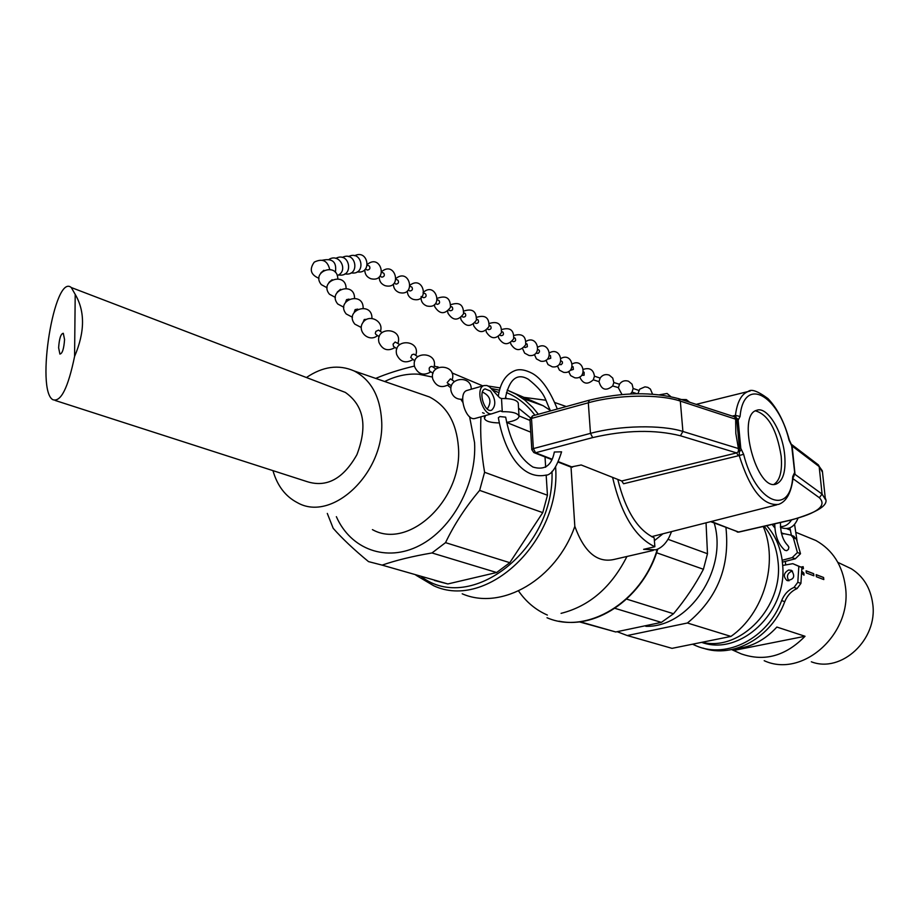 <?xml version="1.0" encoding="UTF-8"?>
<svg xmlns="http://www.w3.org/2000/svg" width="919" height="919" viewBox="0 0 919 919"><rect width="100%" height="100%" fill="white"/><g stroke="black" fill="none" stroke-linecap="round" stroke-linejoin="round"><path stroke-width="1.38" d="M483.968 415.962L485.209 416.468L484.474 418.513C485.634 421.293 490.551 422.763 499.201 422.935M519.017 416.066L518.236 403.004C516.823 399.914 511.251 398.421 501.51 398.536L499.683 397.778L489.609 386.933L486.967 385.498L484.003 385.543C474.399 388.323 483.291 417.467 492.538 413.573L500.43 410.942L502.268 411.701C512.021 411.574 517.604 413.033 519.017 416.066C518.959 418.915 514.801 421.017 506.564 422.407L530.757 432.171M499.89 416.583L505.68 417.157C510.263 441.752 519.338 458.374 532.905 467.036C544.645 470.562 551.791 465.554 554.329 452.01L561.578 451.826C556.627 467.599 551.228 475.41 545.404 475.249C520.016 479.902 503.727 448.644 498.362 417.72L499.89 416.583M558.453 462.2L570.814 467.024L581.187 464.968L621.726 480.982L623.564 483.75L738.359 455.767L736.636 452.918L621.726 480.982M306.429 377.525C322.81 366.417 338.709 364.234 354.125 370.954C370.851 379.696 380.018 396.123 381.615 420.236C385.383 472.044 332.506 522.842 297.446 502.693C285.487 496.501 277.32 485.818 272.954 470.631M339.674 390.242L345.337 392.413C363.913 405.486 367.761 426.244 356.894 454.71C343.246 478.891 326.601 487.851 306.98 481.602L55.174 400.466M74.577 356.457C68.075 387.921 60.849 402.338 52.888 399.719C35.439 390.368 54.405 272.748 71.28 287.532L75.209 294.39L74.577 356.457C84.95 332.058 85.157 311.369 75.209 294.39M780.438 527.368L780.92 527.563C788.72 530.229 794.395 527.138 797.956 518.316M701.634 642.358C739.967 656.522 787.227 612.468 782.689 565.461L792.821 563.68L801.908 567.505L798.829 566.322L797.818 582.29L794.016 587.402C788.318 589.952 784.194 594.352 781.655 600.578C767.916 638.039 727.009 659.187 696.384 645.919L692.524 644.196M702.943 648.067C733.155 658.82 771.546 637.579 784.769 601.669C787.296 595.455 791.42 591.066 797.106 588.528L800.909 583.427L801.908 567.505M774.717 525.036L773.878 524.071L774.717 524.76M781.357 533.066L783.516 533.939L781.219 532.469M782.402 562.141L795.303 558.798L800.506 553.732L796.405 539.051L793.235 536.041M792.523 571.078L791.719 571.181C787.227 573.445 786.296 576.661 788.939 580.842M782.689 565.461L782.172 560.257C780.208 546.575 775.027 535.053 766.653 525.691M782.172 560.257L792.212 557.603L797.428 552.526L800.506 553.732M781.38 533.146L791.029 535.145L793.338 537.81L797.428 552.526M772.155 524.427L774.476 527.46M792.821 563.68L798.829 566.322M788.628 570.021L791.489 570.366C795.509 576.454 793.97 579.809 786.871 580.417C783.011 576.431 783.597 572.974 788.628 570.021M787.767 545.484L788.87 547.173L788.433 549.39L786.698 550.676L784.872 550.274C778.324 544.473 774.947 535.662 774.74 523.83M791.5 519.982C788.709 524.393 785.01 526.633 780.392 526.702M365.394 269.072L367.439 270.071C369.817 269.612 370.46 268.302 369.392 266.119L367.336 265.109M379.938 276.217L381.89 277.17C384.245 276.722 384.889 275.413 383.82 273.253L381.856 272.288M437.433 299.755L439.029 300.547C440.121 302.661 439.5 303.913 437.18 304.338L436.939 304.212M422.028 296.894L423.716 297.722C426.037 297.296 426.669 296.021 425.6 293.908M409.771 290.875L410.012 290.99C412.355 290.553 412.987 289.278 411.907 287.142L410.127 286.257M394.217 283.224L396.078 284.143C398.421 283.695 399.064 282.409 397.984 280.261L396.123 279.33M448.897 310.094L450.195 310.725C452.63 310.576 453.32 309.358 452.24 307.072L450.735 306.326M461.981 316.527L463.21 317.124C465.634 316.986 466.312 315.768 465.244 313.494L463.819 312.793M513.997 337.595L515.122 338.158C516.191 340.363 515.536 341.535 513.158 341.661L512.216 341.202M499.97 335.182L500.97 335.676C503.371 335.55 504.026 334.367 502.957 332.138L501.763 331.552M488.598 329.599C490.999 329.462 491.665 328.278 490.597 326.027L489.322 325.406M474.859 322.845L476.008 323.408C478.431 323.27 479.098 322.075 478.018 319.812M525.105 347.531L527.368 346.739L527.115 344.085M536.891 353.321L538.316 353.333L539.464 351.816L539.327 350.38L537.868 349.392M583.393 371.896L584.128 372.264L584.093 375.262L581.704 375.331M571.159 370.15L573.376 369.404L573.1 366.819M559.912 364.625L561.325 364.636L562.462 363.154L562.313 361.73L560.992 360.822M548.494 359.019L550.745 358.249L550.47 355.63M593.295 379.823L594.455 376.181L600.107 378.077M599.016 381.477L600.187 377.996C602.485 374.872 605.495 373.907 609.205 375.101L612.732 378.054L613.846 382.522L619.452 384.245M618.372 387.588L612.697 385.98L613.846 382.522M621.991 394.515L618.361 387.784L619.555 384.153M632.008 392.114L633.18 388.484L638.762 390.414M637.889 393.723L639.75 389.139L644.954 386.853L647.815 387.358L650.399 389.07L652.536 394.125M366.635 319.33L364.257 319.502L363.028 322.385M357.755 309.117L355.136 309.588L354.263 312.092M323.89 270.289L320.892 272.828M332.127 279.709L328.979 282.374M340.501 289.313L337.239 292.093M349.048 299.112L346.555 299.628L345.659 301.995M378.525 330.128L375.905 331.38L375.285 333.402L375.917 334.447M484.003 385.543L466.898 390.483C457.513 393.137 465.531 421.189 474.905 418.501L479.775 417.146M492.147 413.688L480.304 416.996M502.268 411.701L501.51 398.536M490.482 391.046L485.06 388.898C477.719 391.034 484.612 413.343 491.642 410.173C496.168 405.75 495.789 399.374 490.482 391.046M454.388 381.534L450.425 378.846L447.174 382.591L447.702 383.269M399.776 344.522L395.17 342.006L393.068 344.143L393.493 346.394M413.964 354.148L411.953 354.734L410.701 357.48L414.837 360.926M432.056 366.405L430.391 366.727L429.184 368.128L429.38 370.805M792.212 557.603L795.303 558.798M653.26 550.412L613.984 559.464C597.27 563.163 584.208 552.124 574.823 526.346C556.317 579.441 501.671 611.032 462.211 593.8M522.693 398.467L543.118 405.704L550.355 410.402M626.942 556.477C611.376 587.23 589.412 606.195 561.061 613.364M662.967 533.778L654.385 540.659M617.786 479.431C625.494 510.527 637.614 529.987 654.167 537.799L654.868 546.748C635.293 537.466 621.198 514.341 612.594 477.375M671.582 531.584L669.089 537.351C665.655 543.91 661.232 548.069 655.81 549.826L643.599 549.344L654.868 546.748M420.787 393.975L429.472 396.974C446.841 405.968 456.49 422.648 458.42 447.036C462.877 499.442 408.829 550.297 372.425 529.62M414.446 366.061C399.662 369.587 386.75 373.7 375.71 378.41M327.302 513.422L333.183 528.287C342.075 538.419 353.849 549.528 368.519 561.612L382.132 565.128C395.848 560.349 412.47 556.282 431.987 552.951L445.531 542.647C454.25 524.427 465.623 507.001 479.638 490.378L484.589 472.274C481.315 452.998 480.097 434.515 480.936 416.812M453.756 381.109L452.182 379.8M438.133 367.577L434.239 365.865M668.01 539.304L707.481 553.732L703.414 569.275C695.315 584.771 685.356 599.59 673.524 613.743L661.358 622.381L615.753 631.973L579.188 621.83M706.045 522.831L707.481 553.732M703.414 569.275L656.58 552.756M626.62 599.108L673.524 613.743M661.358 622.381L614.914 608.321M579.992 621.738L615.753 631.973M445.531 542.647L509.804 562.681L496.628 572.514L447.875 583.944L434.492 580.475M484.589 472.274L547.448 495.238L542.75 512.63L509.804 562.681M542.75 512.63L479.638 490.378M382.132 565.128L447.875 583.944M496.628 572.514L431.987 552.951M498.937 392.677L492.63 390.024M482.808 385.888L451.93 372.884M438.708 367.324L437.226 366.692M519.005 415.893L530.033 420.431M505.484 397.536L506.794 398.605M518.546 408.185L530.297 417.754M484.198 413.378L482.555 412.723M545.024 456.95L545.668 467.254M546.162 474.985L547.448 495.238M574.823 526.346L571.032 467.128M784.711 455.387C785.952 471.217 783.206 480.74 776.475 483.934C757.061 492.618 736.188 415.285 756.601 410.333C767.055 405.842 782.678 431.218 784.711 455.387M755.452 410.85C768.295 414.618 776.865 429.759 781.184 456.261C782.379 470.976 780.001 480.327 774.051 484.302M743.632 454.296L740.794 448.346L738.416 448.552L738.394 451.643L736.636 452.918L680.428 435.767L682.909 431.471L680.324 401.098L736.762 419.546L739.473 448.403L739.198 455.491C750.03 489.838 763.161 506.128 778.611 504.382C786.48 501.59 791.316 492.63 793.131 477.501L792.741 476.559C790.558 517.11 755.705 503.221 743.632 454.296L738.359 455.767M734.58 416.835L735.648 419.018L735.82 433.377L738.416 448.552L682.909 431.471C661.783 424.612 619.268 425.44 590.48 433.366L533.353 448.598L531.504 418.432L588.309 402.786C616.948 394.642 659.268 393.918 680.324 401.098L678.452 398.593M750.122 391.034L748.146 391.517C741.369 394.067 737.13 402.028 735.441 415.365L734.178 416.709M793.166 477.237L794.832 473.905M792.04 446.014L791.822 445.152M652.674 536.409L651.617 536.696M793.269 476.823L794.843 473.503L792.006 445.956M793.12 477.65L793.189 476.881M791.983 445.841L791.202 444.107M740.059 416.502L735.441 415.365L736.762 419.546L738.152 420.19L740.059 416.502C743.666 375.802 778.037 394.205 789.03 440.086L789.318 439.983C784.355 422.028 777.244 408.231 767.974 398.605C757.761 391.057 751.145 388.691 748.146 391.517L696.177 404.36M789.03 440.086L791.684 445.772L794.832 473.963M791.684 445.772L791.19 444.75M687.412 623.002L730.938 636.419L672.03 648.354L627.252 635.546L687.412 623.002C717.257 598.522 730.1 566.736 725.941 527.644M763.252 526.472C778.692 562.497 763.804 613.559 730.938 636.419M627.252 635.546L617.304 631.755M714.201 523.049C728.17 569.229 689.147 627.62 645.816 626.321M702.024 642.278C740.645 652.03 783.918 606.483 777.979 561.141C776.544 547.586 771.949 535.961 764.194 526.254M785.711 564.932L785.32 561.429M764.194 660.704C802.517 678.475 852.315 633.995 845.446 586.781C842.551 565.392 832.694 549.964 815.9 540.51L806.848 536.811M811.328 661.795C841.425 673.512 878.001 639.452 872.728 603.84C870.603 588.137 863.469 576.454 851.339 568.769L844.251 565.403M803.332 568.735L803.034 566.701L800.966 567.08L803.137 566.678L803.436 568.712L801.931 568.999M806.227 571.882L806.112 570.814L813.66 573.686L813.878 575.811L806.331 572.939L806.227 571.882M816.279 575.696L816.164 574.639L823.585 577.477L823.803 579.567L816.382 576.753L816.279 575.696M801.919 571.354L803.884 573.123L803.999 575.202L801.862 573.249M787.284 528.597L790.432 529.849M790.524 530.206L786.779 528.666M735.097 648.791C750.949 647.39 764.861 640.152 776.865 627.057L805.033 636.27C785.653 656.063 764.413 661.933 741.288 653.903L731.639 649.595M734.166 650.353L805.033 636.27M813.774 575.765L813.568 573.709L806.124 570.871M823.7 579.533L823.493 577.5L816.164 574.708M803.895 575.11L803.884 573.123M803.78 573.146L801.908 571.457M64.56 339.548L63.296 333.287C60.838 333.666 59.276 338.491 58.621 347.75L59.896 354.056C62.343 353.677 63.893 348.841 64.56 339.548M552.02 459.19L535.559 452.757L592.675 437.593C625.552 430.023 654.799 429.403 680.428 435.767M572.537 467.208L558.637 461.775M793.338 537.81L796.405 539.051M800.909 583.427L797.818 582.29M797.106 588.528L794.016 587.402M784.769 601.669L781.655 600.578M469.575 416.686L474.572 442.636C476.892 483.44 452.619 528.678 419.535 545.541C386.485 562.681 350.736 549.39 336.365 516.673M384.705 381.511C395.894 375.905 407.151 373.47 418.467 374.194L432.47 377.066M447.725 385.337L450.965 388.013M460.878 399.363L462.762 402.258M415.847 575.145L433.699 585.748C486.978 610.871 561.199 540.671 555.627 467.254M538.35 414.262L532.733 407.416L524.829 400.087L516.087 394.217L507.15 390.081L543.118 405.704M491.24 388.496L499.522 390.207M506.438 392.574C517.627 397.203 527.104 404.751 534.881 415.216M551.285 459.397L551.4 460.476M551.986 471.401C555.087 549.057 470.953 614.535 421.43 576.73M657.292 549.298C641.83 602.232 587 635.144 547 617.74M518.546 590.963C526.139 601.934 535.743 609.963 547.368 615.064M589.378 400.179L588.309 402.786L590.48 433.366L592.675 437.593M535.559 452.757L533.353 448.598L531.825 449.655L533.824 452.573L535.559 452.757M531.825 449.563L529.976 419.512L531.504 418.432L532.618 415.836M741.334 449.425L739.347 451.907L738.394 451.643M734.591 415.526L732.328 416.1M795.027 474.376L792.132 446.025L819.162 466.576L822.08 494.077L795.027 474.376M793.017 478.707L819.357 497.719C827.203 505.726 817.554 513.181 790.386 520.097L738.359 532.067L711.329 521.487M791.466 444.371L818.369 464.876L822.505 472.274M825.411 499.442L822.08 494.077L819.357 497.719M791.144 519.924L790.386 520.097M790.754 520.154L738.83 532.09L710.64 521.659M790.845 520.131C817.761 512.331 829.237 505.025 825.273 498.213L822.356 470.884L817.772 464.417M793.752 476.754L794.119 473.515L792.741 476.559M740.794 448.346L738.152 420.19M794.453 472.871L794.119 473.515M735.154 417.065L738.52 419.546M790.949 443.544L789.318 439.983M345.337 392.413L71.28 287.532M498.293 396.25C500.258 383.039 505.622 374.573 514.41 370.828C519.063 368.737 525.059 369.61 532.4 373.436C541.59 378.617 549.895 390.483 557.316 409.024M505.358 398.524C508.218 383.189 515.031 371.391 528.379 379.294C546.001 393.458 544.22 397.996 550.527 410.896M789.869 527.874L791.397 535.295M794.59 524.508L797.037 540.74M788.054 545.691C782.954 540.797 780.426 533.077 780.472 522.52M335.378 272.334C336.928 262.156 332.632 258.113 322.5 260.203M337.284 275.551C348.887 271.231 339.812 252.874 329.22 259.261M351.115 272.874C366.566 275.585 362.35 249.428 348.473 256.585M344.866 273.896C360.558 276.699 356.262 250.152 342.201 257.458M338.491 274.942C354.401 277.848 350.036 250.887 335.78 258.354M357.227 271.863C372.459 274.494 368.301 248.727 354.608 255.735M364.832 269.658C364.717 274.069 366.727 277.09 370.839 278.733C388.369 282.926 381.374 253.047 367.462 264.304M379.248 276.918C379.202 281.203 381.19 284.132 385.199 285.717C402.396 289.922 395.871 260.479 381.994 271.312M436.962 304.223L435.572 303.546M421.155 296.469C420.649 301.03 422.522 304.189 426.772 305.97C444.394 309.979 436.088 280.238 423.039 292.633M425.577 293.896L423.9 293.069M407.324 291.024C407.416 295.079 409.357 297.848 413.148 299.341C429.747 303.534 424.061 274.942 410.288 284.982M409.794 290.886L408.243 290.117M393.401 284.04C393.435 288.198 395.4 291.059 399.294 292.587C416.181 296.791 410.092 267.774 396.261 278.204M434.457 304.614L434.71 306.705C439.684 314.447 444.934 314.666 450.459 307.36C450.528 298.181 446.243 295.125 437.593 298.216M447.679 311.231L447.944 313.184C452.849 320.834 458.041 321.053 463.521 313.873C463.681 304.809 459.466 301.742 450.896 304.671M460.683 317.733L460.947 319.559C465.784 327.107 470.919 327.336 476.364 320.272C476.605 311.323 472.469 308.244 463.969 311.024M498.42 336.561L498.672 338.054C503.325 345.314 508.322 345.567 513.641 338.812C514.089 330.22 510.171 327.107 501.889 329.484M486.048 330.392L486.3 332C491.022 339.341 496.053 339.593 501.418 332.735C501.797 324.028 497.811 320.926 489.459 323.431M488.586 329.588L487.518 329.071M473.469 324.108L473.733 325.831C478.5 333.275 483.589 333.517 489 326.555C489.31 317.733 485.255 314.643 476.823 317.273M478.029 319.823L476.674 319.146M510.596 342.615L510.838 344.028C515.433 351.196 520.384 351.449 525.668 344.797C526.173 336.308 522.325 333.183 514.123 335.435M527.092 344.074L526.024 343.545M525.128 347.543L524.267 347.118M522.578 348.577L524.634 353.137L529.045 355.504C542.888 357.411 538.155 334.183 526.15 341.305M536.914 353.333L536.122 352.942M534.364 354.447L536.42 358.904L540.751 361.213C554.41 363.143 549.918 340.179 537.983 347.083M568.62 371.471L570.676 375.641L574.789 377.801C587.93 379.777 584.059 357.594 572.353 363.878M573.077 366.807L572.273 366.405M571.17 370.162L570.573 369.875M557.385 365.888L559.441 370.15L563.623 372.356C576.925 374.32 572.859 351.885 561.084 358.364M559.935 364.648L559.269 364.315M545.966 360.214L548.023 364.567L552.273 366.83C565.759 368.772 561.475 346.084 549.619 352.77M550.447 355.619L549.516 355.159M548.517 359.03L547.793 358.674M594.467 376.331C593.513 369.725 589.849 367.382 583.45 369.312M579.694 376.962C582.991 384.096 587.551 385.027 593.364 379.754M612.755 385.888C606.046 391.391 601.463 389.966 599.004 381.638L593.318 379.834M633.191 388.703L632.077 384.199L628.527 381.236C624.828 380.064 621.83 381.029 619.521 384.142M630.411 393.941L632.123 391.999M689.744 402.269L686.321 399.593L681.255 399.512M670.755 396.571L667.079 393.481L659.578 394.768M637.12 393.734L632.054 392.126M371.954 318.342C372.287 300.467 343.442 310.243 354.849 324.154L361.236 327.463M363.166 308.141C363.327 290.507 334.941 300.283 346.222 313.976L352.448 317.25M329.68 269.29C327.463 260.582 322.316 258.193 314.264 262.122C309.094 269.405 310.679 274.815 318.996 278.342M337.801 278.721C337.514 261.777 310.415 271.542 321.34 284.649L327.107 287.796M346.095 288.325C345.946 271.162 318.433 280.938 329.473 294.241L335.389 297.423M354.55 298.135C354.55 280.743 326.601 290.519 337.767 304.017L343.832 307.245M380.397 331.391C384.165 321.259 369.208 313.471 363.051 322.374C356.561 331.035 368.737 342.661 377.169 335.872L377.548 335.561M484.451 418.03L484.347 416.112M487.265 409.001C491.987 401.569 490.378 395.928 482.429 392.068M471.24 389.219C471.573 374.676 447.53 377.353 451.16 391.471C452.964 397.019 456.789 399.616 462.625 399.248M447.691 383.269L451.47 385.831M452.114 379.995C457.593 363.935 428.897 362.396 432.734 378.961C436.272 386.784 441.763 388.553 449.196 384.28M375.894 334.436L379.214 336.687M378.548 330.128L382.063 332.517M397.95 343.292C403.338 327.394 374.86 326.13 378.984 342.454C382.545 349.967 387.91 351.644 395.09 347.485M393.47 346.394L396.905 348.726M415.756 355.354C421.178 339.41 392.62 338.054 396.652 354.458C400.213 362.075 405.612 363.775 412.872 359.582M413.987 354.148L417.72 356.687M433.802 367.589C439.259 351.586 410.632 350.15 414.572 366.624C418.111 374.343 423.567 376.078 430.908 371.85M429.368 370.805L433.021 373.286M432.079 366.417L435.928 369.024M791.029 535.145L794.108 536.386M787.686 580.716L786.871 580.417M523.302 397.284L546.035 400.259M554.846 402.545L566.288 406.543M500.189 387.91L488.276 386.049M657.786 549.08C643.909 596.477 597.993 629.412 558.993 621.175M776.475 483.934L775.303 484.221M551.825 459.603L534.318 452.768M734.626 416.847L678.877 398.731C652.444 391.666 622.577 392.149 589.24 400.213L532.48 415.882L529.976 419.42M737.199 532.044L738.738 532.112M776.842 504.83L652.892 536.34M354.125 370.954L429.472 396.974M851.339 568.769L837.841 562.359M815.9 540.51L796.67 532.641"/></g></svg>
